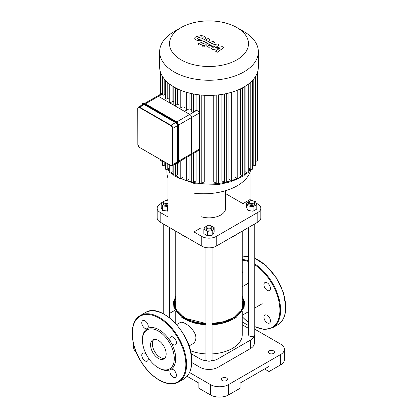 <?xml version="1.0" encoding="UTF-8"?>
<svg xmlns="http://www.w3.org/2000/svg" width="418" height="418" viewBox="0 0 418 418"><rect width="100%" height="100%" fill="white"/><g stroke="black" fill="none" stroke-linecap="round" stroke-linejoin="round"><path stroke-width="0.63" d="M146.258 354.36A4.603 2.66 -120 0 0 142.721 353.132A4.603 2.66 -120 0 0 142.721 358.445A4.603 2.66 -120 0 0 147.324 361.105A4.603 2.66 -120 0 0 148.029 357.427M158.365 367.793L159.086 368.206A23.528 13.585 -120 0 0 170.852 369.376A4.603 2.66 -120 0 0 170.852 374.69A4.603 2.66 -120 0 0 175.456 377.349A4.603 2.66 -120 0 0 175.456 372.03A4.603 2.66 -120 0 0 170.852 369.376A23.528 13.585 -120 0 0 175.722 358.602A23.528 13.585 -120 0 0 170.852 342.206A4.603 2.66 -120 0 0 175.456 344.86A4.603 2.66 -120 0 0 175.456 339.547A4.603 2.66 -120 0 0 170.852 336.887A4.603 2.66 -120 0 0 170.852 342.206A23.528 13.585 -120 0 0 147.324 328.621A4.603 2.66 -120 0 0 147.324 323.302A4.603 2.66 -120 0 0 142.721 320.648A4.603 2.66 -120 0 0 142.721 325.962A4.603 2.66 -120 0 0 147.324 328.621A23.528 13.585 -120 0 0 142.449 339.39L142.449 340.226A22.504 12.995 -120 0 0 158.365 367.793A22.504 12.995 -120 0 0 174.28 358.602A22.504 12.995 -120 0 0 158.365 331.04A22.504 12.995 -120 0 0 142.449 340.226M153.829 339.473A11.025 6.364 -120 0 0 154.66 351.554A11.025 6.364 -120 0 0 164.702 358.31M166.16 353.915A11.025 6.364 -120 0 0 161.348 342.823A11.025 6.364 -120 0 0 152.852 339.871A11.025 6.364 -120 0 0 152.852 352.599A11.025 6.364 -120 0 0 163.877 358.963A11.025 6.364 -120 0 0 166.16 353.915M242.247 271.423A4.603 2.66 60 0 1 242.247 272.938M264.892 287.913A4.603 2.66 60 0 1 263.936 284.705A4.603 2.66 60 0 1 264.892 282.594A4.603 2.66 60 0 1 269.495 285.254A4.603 2.66 60 0 1 269.495 290.567A4.603 2.66 60 0 1 264.892 287.913M264.892 315.083A4.603 2.66 60 0 1 267.191 315.308A4.603 2.66 60 0 1 270.2 319.368A4.603 2.66 60 0 1 269.495 323.057A4.603 2.66 60 0 1 264.892 320.397A4.603 2.66 60 0 1 264.892 315.083M139.643 147.502L170.805 165.58L172.211 165.695A2.555 1.479 -120 0 0 172.738 164.525L172.378 164.525A2.304 1.327 60 0 1 170.753 165.46L170.931 165.565A2.555 1.479 -120 0 0 172.211 165.695L176.777 163.057A2.555 1.479 -120 0 0 177.305 161.886L177.305 125.761A2.555 1.479 -120 0 0 175.497 122.626L144.21 104.563A2.555 1.479 -120 0 0 142.935 104.437L138.368 107.076A2.555 1.479 -120 0 0 137.835 108.246L137.835 108.455A2.304 1.327 60 0 1 139.466 107.515L139.643 107.201A2.555 1.479 -120 0 0 138.368 107.076L137.762 108.351L137.835 144.581L137.835 108.455M145.553 103.789L158.453 96.344A2.555 1.479 -120 0 0 157.173 96.213A2.555 1.479 60 0 1 158.453 96.344L189.741 114.407A2.555 1.479 60 0 1 191.548 117.536A2.555 1.479 -120 0 0 189.741 114.407L176.767 121.894M178.575 125.029L191.548 117.536L191.548 153.662A2.555 1.479 60 0 1 191.021 154.832A2.555 1.479 -120 0 0 191.548 153.662L178.648 161.113M208.634 45.431L208.775 44.752L214.883 42.359L213.06 41.304L206.805 43.754L205.567 44.914L206.455 45.964L208.88 47.359L215.239 45.802L211.336 48.775L212.762 49.601L219.659 48.352L215.432 51.142L217.318 52.229L223.87 47.553L222.277 46.633L215.254 47.887L219.21 44.862L217.616 43.942L209.204 45.761L208.331 45.107M197.312 38.503L197.782 39.146L199.01 39.485L201.549 38.9L203.258 37.829L202.798 37.192L201.56 36.847L199.005 37.432L197.301 38.571M205.954 38.153L204.763 36.429L201.413 35.53L197.176 36.382C195.614 36.936 194.762 37.536 194.616 38.179L195.817 39.914L199.151 40.797L203.373 39.956C204.951 39.397 205.808 38.796 205.954 38.153L205.98 37.913M207.098 39.653L206.952 40.337L197.636 43.963L199.464 45.019L208.916 41.34L210.16 40.175L209.282 39.13L208.242 38.529L206.393 39.25L207.396 39.982M204.59 45.599L202.375 45.599L201.915 46.241L202.375 46.879L204.59 46.879L205.05 46.241L204.59 45.599M162.44 94.04L158.453 96.344L174.097 105.373A1.024 0.59 0 0 0 175.544 105.373L177.54 104.223A45.525 26.282 0 0 0 179.035 105.007M173.799 86.897L173.799 104.955A1.024 0.59 0 0 0 174.097 105.373L189.741 114.407L196.507 110.498C198.163 110.817 199.125 111.653 199.402 113.001L199.402 149.132L198.555 150.485L191.021 154.832A2.555 1.479 60 0 1 189.741 154.707M191.757 93.622L191.757 111.512A1.024 0.59 0 0 0 192.39 112.061A1.024 0.59 0 0 0 193.508 111.93L196.105 110.43A45.525 26.282 0 0 0 196.507 110.498M184.996 91.819L184.996 109.777A1.024 0.59 0 0 0 185.629 110.321A1.024 0.59 0 0 0 186.741 110.19L189.067 108.852A45.525 26.282 0 0 0 191.757 109.547M179.035 89.567L179.035 107.572A1.024 0.59 0 0 0 179.667 108.121A1.024 0.59 0 0 0 180.78 107.99L182.912 106.762A45.525 26.282 0 0 0 184.996 107.557M199.402 113.001L191.548 117.536L191.548 153.662L199.402 149.132M169.264 83.825L169.264 101.935A1.024 0.59 0 0 0 169.891 102.478A1.024 0.59 0 0 0 171.009 102.353L172.916 101.25A45.525 26.282 0 0 0 173.799 101.887M165.45 80.334L165.45 98.491A1.024 0.59 0 0 0 166.082 99.035A1.024 0.59 0 0 0 167.2 98.909L169.06 97.833A45.525 26.282 0 0 0 169.264 98.047M162.44 76.384L162.44 94.588A1.024 0.59 0 0 0 163.072 95.132A1.024 0.59 0 0 0 164.185 95.001L165.45 94.275M169.06 83.663L169.06 97.833M172.916 86.364L172.916 101.25M173.799 164.776L173.799 175.361A1.024 0.59 0 0 0 174.431 175.905A1.024 0.59 0 0 0 175.544 175.779L177.54 174.625L177.54 163.799M177.54 88.877L177.54 104.223M182.912 159.514L182.912 177.169L180.78 178.397A1.024 0.59 180 0 1 179.667 178.523A1.024 0.59 180 0 1 179.035 177.979L179.035 161.756M182.912 91.114L182.912 106.762M196.105 94.426L196.105 110.43M189.067 92.989L189.067 108.852M242.456 87.874L242.456 175.779L240.46 174.625L240.46 88.877M237.22 90.304L237.22 178.397L235.088 177.169L235.088 91.114M231.258 92.357L231.258 180.597L228.933 179.254L228.933 92.989M224.492 93.977L224.492 182.337L221.895 180.832L221.895 94.426M216.77 95.064L216.77 183.518L213.739 181.767L213.739 95.288M204.261 95.288L204.261 181.767L201.23 183.518A1.024 0.59 180 0 1 200.112 183.648A1.024 0.59 180 0 1 199.485 183.1L199.485 94.881M196.105 151.896L196.105 180.832L193.508 182.337A1.024 0.59 180 0 1 192.39 182.462A1.024 0.59 180 0 1 191.757 181.919L191.757 154.409M189.067 155.961L189.067 179.254L186.741 180.597A1.024 0.59 180 0 1 185.629 180.728A1.024 0.59 180 0 1 184.996 180.179L184.996 158.312M172.916 165.288L172.916 171.652L171.009 172.754A1.024 0.59 0 0 1 169.891 172.885A1.024 0.59 0 0 1 169.264 172.336L169.264 164.687M169.06 164.572L169.06 168.24L167.2 169.311A1.024 0.59 0 0 1 166.082 169.442A1.024 0.59 0 0 1 165.45 168.893L165.45 162.487M252.55 80.334L252.55 168.893A1.024 0.59 180 0 1 251.918 169.442A1.024 0.59 180 0 1 250.8 169.311L248.94 168.24L248.94 83.663M248.736 83.825L248.736 172.336A1.024 0.59 180 0 1 248.104 172.885A1.024 0.59 180 0 1 246.991 172.754L245.084 171.652L245.084 86.364M236.922 27.578L243.903 31.606A49.361 28.497 180 0 1 258.361 51.759L258.361 66.922A49.361 28.497 180 0 1 257.592 71.927A49.361 28.497 180 0 1 255.497 76.478A49.361 28.497 180 0 1 252.425 80.465A49.361 28.497 180 0 1 248.532 83.981A49.361 28.497 180 0 1 243.903 87.069A49.361 28.497 180 0 1 238.553 89.745A49.361 28.497 180 0 1 232.465 91.991A49.361 28.497 180 0 1 225.558 93.768A49.361 28.497 180 0 1 217.673 94.975A49.361 28.497 180 0 1 200.326 94.975A49.361 28.497 180 0 1 192.442 93.768A49.361 28.497 180 0 1 185.535 91.991A49.361 28.497 180 0 1 179.447 89.745A49.361 28.497 180 0 1 174.097 87.069A49.361 28.497 180 0 1 169.468 83.981A49.361 28.497 180 0 1 165.575 80.465A49.361 28.497 180 0 1 162.503 76.478A49.361 28.497 180 0 1 160.407 71.927A49.361 28.497 180 0 1 159.639 66.922L159.639 51.759A49.361 28.497 180 0 1 174.097 31.606L181.078 27.578A39.491 22.797 180 0 1 236.922 27.578A39.491 22.797 180 0 1 236.922 59.821A39.491 22.797 180 0 1 181.078 59.821A39.491 22.797 180 0 1 181.078 27.578M255.56 76.384L255.56 164.99A1.024 0.59 180 0 1 254.928 165.538A1.024 0.59 180 0 1 253.815 165.408L252.55 164.676M257.608 71.875L257.608 160.533A1.024 0.59 180 0 1 256.976 161.076A1.024 0.59 180 0 1 255.863 160.951L255.56 160.773M242.456 175.779A1.024 0.59 0 0 0 243.569 175.905A1.024 0.59 0 0 0 244.201 175.361L244.201 86.897M160.392 159.566L160.392 160.533A1.024 0.59 0 0 0 161.024 161.076A1.024 0.59 0 0 0 162.137 160.951L162.44 160.773M162.44 160.752L162.44 164.99A1.024 0.59 0 0 0 163.072 165.538A1.024 0.59 0 0 0 164.185 165.408L165.45 164.676M237.22 178.397A1.024 0.59 0 0 0 238.333 178.523A1.024 0.59 0 0 0 238.965 177.979L238.965 89.567M224.492 182.337A1.024 0.59 0 0 0 225.61 182.462A1.024 0.59 0 0 0 226.242 181.919L226.242 93.622M231.258 180.597A1.024 0.59 0 0 0 232.371 180.728A1.024 0.59 0 0 0 233.004 180.179L233.004 91.819M216.77 183.518A1.024 0.59 0 0 0 217.888 183.648A1.024 0.59 0 0 0 218.515 183.1L218.515 94.881M258.361 51.759A49.361 28.497 180 0 1 243.903 71.912A49.361 28.497 180 0 1 190.112 78.088A49.361 28.497 180 0 1 159.639 51.759M166.949 169.421L166.949 172.498A47.255 27.28 0 0 0 167.984 178.178L167.984 216.937L160.172 212.428A10.231 5.904 180 0 1 157.173 208.253A10.231 5.904 180 0 1 160.172 204.073L161.186 203.488M157.173 208.253L157.173 217.94A10.231 5.904 0 0 0 160.172 222.115L160.172 212.428M201.006 193.722L201.006 227.857L193.952 231.933L193.952 183.565M256.15 203.106L257.828 204.073A10.231 5.904 180 0 1 260.827 208.253A10.231 5.904 180 0 1 257.828 212.428L216.231 236.442A10.231 5.904 180 0 1 201.769 236.442L193.952 231.933M225.626 193.623L242.962 203.634L250.016 199.564L251.803 200.593M166.197 200.593L167.984 199.564M225.626 190.686L225.626 208.253A16.626 9.598 180 0 1 220.756 215.035A16.626 9.598 180 0 1 201.006 216.665M201.769 236.442L201.769 246.129L160.172 222.115M167.984 178.178L167.984 169.703M201.769 246.129A10.231 5.904 0 0 0 216.231 246.129L216.231 236.442M257.828 212.428L257.828 222.115A10.231 5.904 0 0 0 260.827 217.94L260.827 208.253M250.016 199.564L250.016 172.174M193.952 193.173A47.255 27.28 0 0 0 250.8 169.311L250.8 82.074M242.962 203.634L242.962 181.757M257.828 222.115L216.231 246.129M133.64 344.343L133.64 347.536A12.786 7.383 -0 0 0 136.143 351.919M175.074 310.219L169.389 313.5M189.542 372.532L210.447 384.602L210.447 394.937A12.786 7.383 -0 0 0 228.531 394.937L240.104 388.254L240.104 383.087L269.04 366.382L269.04 371.55L280.614 364.867A12.786 7.383 -0 0 0 284.36 359.647L284.36 349.312A12.786 7.383 180 0 1 280.614 354.532L280.614 364.867M228.531 394.937L228.531 384.602A12.786 7.383 180 0 1 210.447 384.602M228.531 384.602L280.614 354.532M254.75 329.154L280.614 344.092A12.786 7.383 180 0 1 284.36 349.312M248.611 325.612L242.247 321.938M269.223 350.874A3.067 1.771 180 0 1 272.567 350.493A3.067 1.771 180 0 1 274.459 352.128A3.067 1.771 180 0 1 271.392 353.9A3.067 1.771 180 0 1 268.325 352.128A3.067 1.771 180 0 1 269.223 350.874M222.204 378.024A3.067 1.771 180 0 1 225.548 377.637A3.067 1.771 180 0 1 227.439 379.278A3.067 1.771 180 0 1 224.372 381.049A3.067 1.771 180 0 1 221.305 379.278A3.067 1.771 180 0 1 222.204 378.024M254.337 335.68L254.337 343.256A12.786 7.383 180 0 1 250.596 348.476L218.044 367.27A12.786 7.383 180 0 1 199.956 367.27L191.768 362.542M242.247 324.76L248.611 328.433M254.222 335.79A12.786 7.383 180 0 1 250.596 340.017L218.044 358.811A12.786 7.383 180 0 1 210.714 360.906M207.286 360.906A12.786 7.383 180 0 1 199.956 358.811L191.057 353.675M269.04 371.55L264.563 368.963M187.092 376.289L198.874 383.087L198.874 388.254L210.447 394.937M176.678 324.577L180.137 322.576C183.042 320.266 195.943 329.63 195.906 337.822C195.802 340.618 194.663 342.671 192.494 343.972L192.463 343.988M190.42 350.718A33.247 19.197 -0 0 0 205.933 353.91M212.067 353.91A33.247 19.197 -0 0 0 242.247 334.797L242.247 311.353M167.984 203.19A2.555 1.479 180 0 1 164.441 203.075A2.555 1.479 180 0 1 164.514 201.027A2.555 1.479 180 0 1 167.984 200.948M167.984 206.539L162.56 205.912L161.186 202.944L164.143 201.241A3.067 1.771 -0 0 0 163.25 202.49A3.067 1.771 -0 0 0 164.854 204.041A3.067 1.771 -0 0 0 167.984 203.974M167.984 205.228A3.067 1.771 180 0 1 164.854 205.295A3.067 1.771 180 0 1 163.25 203.738L163.25 202.49M167.984 211.048L162.56 210.421L161.186 207.459L161.186 202.944M164.149 201.236L165.042 200.792M167.696 211.215L167.696 206.706M162.56 210.421L162.56 205.912M186.883 237.539A35.807 20.67 180 0 1 183.68 235.898L184.406 236.316A34.783 20.08 -0 0 0 187.562 237.931M230.438 237.931A34.783 20.08 -0 0 0 233.594 236.316L234.32 235.898A35.807 20.67 180 0 1 231.117 237.539M237.158 234.049A35.807 20.67 180 0 1 234.32 235.898M183.68 235.898A35.807 20.67 180 0 1 180.842 234.049M248.611 227.439L248.611 334.797A3.067 1.771 -0 0 0 251.678 336.568A3.067 1.771 -0 0 0 254.75 334.797L254.75 223.896M249.87 203.111A2.555 1.479 180 0 1 249.87 201.027A2.555 1.479 180 0 1 253.486 201.027A2.555 1.479 180 0 1 253.486 203.111A2.555 1.479 180 0 1 249.87 203.111M249.87 201.027L249.509 201.236A3.067 1.771 -0 0 0 248.611 202.49A3.067 1.771 -0 0 0 249.509 203.738A3.067 1.771 -0 0 0 252.853 204.125A3.067 1.771 -0 0 0 254.75 202.49A3.067 1.771 -0 0 0 253.851 201.236L253.486 201.027M254.75 202.49L254.75 203.738A3.067 1.771 180 0 1 252.853 205.379A3.067 1.771 180 0 1 249.509 204.992A3.067 1.771 180 0 1 248.611 203.738L248.611 202.49M254.039 201.356L255.44 201.57L256.814 204.533L256.814 209.047L253.057 211.215L247.921 210.421L246.547 207.459L246.547 202.944L249.499 201.241M253.057 211.215L253.057 206.706L247.921 205.912L246.547 202.944M247.921 210.421L247.921 205.912M249.88 201.021L250.403 200.792M256.814 204.533L253.057 206.706M205.933 247.587L205.933 359.438A3.067 1.771 -0 0 0 207.824 361.074A3.067 1.771 -0 0 0 211.168 360.692A3.067 1.771 -0 0 0 212.067 359.438L212.067 247.587M206.832 225.877L207.192 225.668A2.555 1.479 180 0 1 210.808 225.668A2.555 1.479 180 0 1 210.808 227.753A2.555 1.479 180 0 1 207.192 227.753A2.555 1.479 180 0 1 207.192 225.668L206.832 225.877A3.067 1.771 -0 0 0 205.933 227.126A3.067 1.771 -0 0 0 209 228.902A3.067 1.771 -0 0 0 212.067 227.126A3.067 1.771 -0 0 0 211.168 225.877L214.136 227.585L212.757 230.553L207.626 231.347L203.864 229.174L205.243 226.211L206.644 225.992M212.067 227.126L212.067 228.38A3.067 1.771 180 0 1 209 230.151A3.067 1.771 180 0 1 205.933 228.38L205.933 227.126M214.136 227.585L214.136 232.094L212.757 235.062L207.626 235.856L203.864 233.688L203.864 229.174M210.28 225.433L211.168 225.877M212.757 235.062L212.757 230.553M207.626 235.856L207.626 231.347M185.853 364.449A37.85 21.856 -120 0 0 145.704 314.503A37.85 21.856 -120 0 0 145.704 368.033A37.85 21.856 -120 0 0 185.853 364.449M186.574 364.449A38.362 22.149 -120 0 0 169.828 325.841A38.362 22.149 -120 0 0 140.265 315.564C128.801 321.536 129.846 345.09 141.948 363.017C152.178 379.126 168.971 388.014 178.632 382.01A38.362 22.149 -120 0 0 186.574 364.449M145.333 312.643C161.264 301.577 192.975 335.278 191.789 361.319C191.7 369.888 188.999 375.813 183.695 379.089A38.362 22.149 -120 0 0 191.637 361.528A38.362 22.149 -120 0 0 174.891 322.921A38.362 22.149 -120 0 0 145.333 312.643L140.265 315.564M254.75 258.23L266.292 265.759L276.434 277.939L283.367 292.574L285.828 307.026C285.74 315.595 283.038 321.52 277.735 324.796A38.362 22.149 -120 0 0 285.677 307.235A38.362 22.149 -120 0 0 254.75 258.361M248.611 256.689A38.362 22.149 -120 0 0 242.247 257.122L248.611 256.621M277.735 324.796L272.667 327.717A38.362 22.149 -120 0 0 280.614 310.156A38.362 22.149 -120 0 0 254.75 263.936M248.611 260.863A38.362 22.149 -120 0 0 242.247 259.5M254.75 326.489A37.85 21.856 -120 0 0 279.893 310.156A37.85 21.856 -120 0 0 254.75 264.793M248.611 261.631A37.85 21.856 -120 0 0 242.247 260.184M242.247 316.661A37.85 21.856 -120 0 0 248.611 322.56M137.835 144.372L139.466 147.397A2.304 1.327 60 0 1 137.835 144.581M170.753 165.46L139.466 147.397M139.466 107.515L170.753 125.578L170.931 125.264L139.643 107.201L144.21 104.563M170.753 125.578A2.304 1.327 60 0 1 172.378 128.394L172.738 128.394A2.555 1.479 -120 0 0 170.931 125.264L175.497 122.626M177.305 161.886L172.738 164.525L172.738 128.394L177.305 125.761M172.378 128.394L172.378 164.525M178.575 161.782L178.575 161.991A3.579 2.069 60 0 1 177.833 163.631L178.648 161.886L178.648 125.761L178.575 161.991L177.849 162.2A3.323 1.918 60 0 1 175.717 163.668A3.579 2.069 -120 0 0 177.467 163.84A3.579 2.069 -120 0 0 178.209 162.2L178.209 126.074A3.579 2.069 -120 0 0 175.68 121.69L144.393 103.627A3.579 2.069 -120 0 0 142.601 103.45A3.579 2.069 -120 0 0 141.864 105.059A3.323 1.918 60 0 1 144.21 103.936L144.753 103.418L176.041 121.481A3.579 2.069 60 0 1 178.575 125.865L177.849 126.074L177.849 162.2M144.936 103.523L176.224 121.586A3.323 1.918 -120 0 1 178.575 125.656L178.648 125.761C178.507 123.932 177.681 122.5 176.171 121.466L175.497 121.999A3.323 1.918 60 0 1 177.849 126.074M144.884 103.403L144.753 103.418A3.579 2.069 60 0 0 142.966 103.241L144.884 103.403M144.21 103.936L175.497 121.999M164.185 78.866L164.185 95.001M167.2 82.074L167.2 98.909M171.009 85.115L171.009 102.353M175.544 87.874L175.544 105.373M175.544 163.767L175.544 175.779M180.78 90.304L180.78 107.99M180.78 160.747L180.78 178.397M193.508 93.977L193.508 111.93M186.741 92.357L186.741 110.19M242.257 175.664A45.525 26.282 180 0 1 241.191 176.302A45.525 26.282 180 0 1 238.965 177.504M237.163 178.366A45.525 26.282 180 0 1 233.004 180.048M231.311 180.628A45.525 26.282 180 0 1 226.216 182.049M224.628 182.4A45.525 26.282 180 0 1 218.332 183.439M216.937 183.596A45.525 26.282 180 0 1 201.063 183.596M199.668 183.439A45.525 26.282 180 0 1 193.372 182.4M191.784 182.049A45.525 26.282 180 0 1 186.689 180.628M184.996 180.048A45.525 26.282 180 0 1 180.837 178.366M179.035 177.504A45.525 26.282 180 0 1 175.743 175.664M173.799 174.379A45.525 26.282 180 0 1 171.396 172.529M169.264 170.539A45.525 26.282 180 0 1 167.837 168.945M165.45 165.376A45.525 26.282 180 0 1 165.178 164.838M252.822 164.838A45.525 26.282 180 0 1 252.55 165.376M250.163 168.945A45.525 26.282 180 0 1 248.736 170.539M246.604 172.529A45.525 26.282 180 0 1 244.201 174.379M193.508 153.401L193.508 182.337M186.741 157.304L186.741 180.597M201.23 95.064L201.23 183.518M246.991 85.115L246.991 172.754M253.815 78.866L253.815 165.408M255.863 75.872L255.863 160.951M171.009 165.685L171.009 172.754M164.185 161.761L164.185 165.408M167.2 163.495L167.2 169.311M162.137 75.872L162.137 93.35M162.137 160.575L162.137 160.951M250.596 348.476L250.596 340.017M218.044 367.27L218.044 358.811M199.956 367.27L199.956 358.811M181.02 315.35A33.774 19.5 180 0 1 175.753 300.997M242.247 300.997A33.774 19.5 180 0 1 236.98 315.344M205.933 323.485L186.109 318.579L179.202 313.74L175.299 307.967A34.475 19.902 180 0 1 175.753 298.515M242.247 298.515A34.475 19.902 180 0 1 242.696 307.967C241.275 311.697 238.197 314.947 233.469 317.722L223.661 321.688L212.067 323.485M242.247 297.229A34.966 20.184 180 0 1 233.725 317.748A34.966 20.184 180 0 1 212.067 323.584M205.933 323.584A34.966 20.184 180 0 1 175.753 297.229M242.247 296.979A35.096 20.263 180 0 1 233.819 317.8A35.096 20.263 180 0 1 212.067 323.663M205.933 323.663A35.096 20.263 180 0 1 175.753 296.979M242.247 296.43L244.425 301.765L244.138 307.272L236.483 317.126A35.478 20.482 180 0 1 234.09 318.652A35.478 20.482 180 0 1 212.067 324.577M205.933 324.577A35.478 20.482 180 0 1 181.516 317.126L173.862 307.272L173.574 301.765L175.753 296.43M229.848 320.752A34.412 19.871 180 0 1 212.067 324.739M205.933 324.739A34.412 19.871 180 0 1 188.152 320.752M183.695 379.089L178.632 382.01M242.247 316.813L248.611 322.717M254.75 326.672L264.395 329.525L272.667 327.717M175.55 163.673L177.833 163.631M142.966 103.241L141.786 105.19M162.44 93.177L144.8 103.361M191.021 154.832L178.648 161.98M165.042 164.917L165.45 165.779M167.534 169.118L169.264 171.181M170.899 172.806L173.799 175.173M174.902 175.952L176.244 176.814L195.007 183.774L219.293 184.38L230.762 181.799L240.658 177.472L243.098 175.952M252.958 164.917L252.55 165.779M250.466 169.118L248.736 171.181M247.101 172.806L244.201 175.173M160.392 71.875L160.392 94.358M183.721 317.236L177.598 311.055M240.402 311.055L234.279 317.236M236.483 317.126L234.054 318.678L223.933 322.769L212.067 324.608M205.933 324.608L192.463 322.309L181.516 317.126M233.594 318.939L220.573 323.819L212.067 324.911M205.933 324.911L194.271 323.057L184.406 318.939M248.611 283.049L242.247 286.722M262.196 303.729L254.75 308.029M248.611 311.577L242.247 315.25M192.494 343.972L189.03 345.973M175.753 323.542L175.753 311.353M163.25 223.896L163.25 313.688M169.389 227.439L169.389 317.643M175.753 231.112L175.753 305.563M242.247 231.112L242.247 305.563"/></g></svg>

